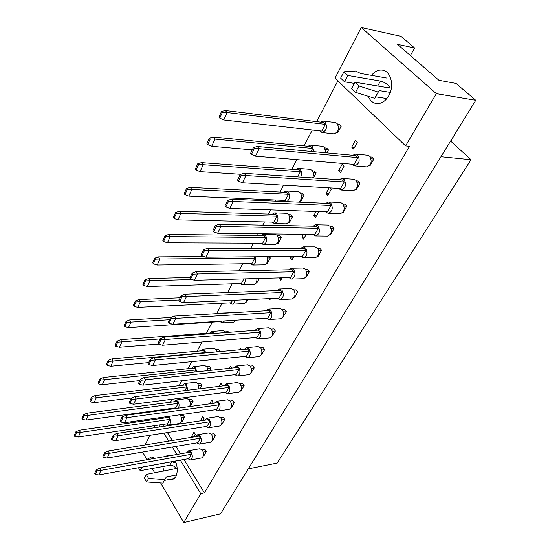 <?xml version="1.0" encoding="UTF-8"?>
<svg xmlns="http://www.w3.org/2000/svg" width="550" height="550" viewBox="0 0 550 550"><rect width="100%" height="100%" fill="white"/><g stroke="black" fill="none" stroke-linecap="round" stroke-linejoin="round"><path stroke-width="0.82" d="M371.518 75.357C374.736 71.397 378.345 69.651 382.353 70.111C390.878 70.943 394.659 85.903 388.754 95.769C385.419 101.303 381.356 103.909 376.558 103.586C372.79 103.008 370.013 100.581 368.232 96.305M175.368 461.038C177.753 466.998 177.856 472.34 175.67 477.056L172.287 479.93L169.269 479.476M163.659 471.13L162.889 466.517M337.748 124.218L339.377 124.417L341.241 126.287L337.686 132.88L336.641 132.763M351.684 147.091L355.348 140.456L357.273 142.388L353.588 149.022L351.684 147.091L354.502 147.373M370.294 156.908L371.869 157.053L373.856 159.046L370.033 165.722L369.373 165.667M324.919 147.888L326.693 148.06L328.494 149.944L326.906 152.886M338.642 170.665L342.189 164.244L344.059 166.189L340.491 172.611L338.642 170.665L341.454 170.878M356.496 180.854L358.222 180.971L360.147 182.985L356.448 189.441L355.85 189.406M312.503 170.837L314.394 170.974L316.14 172.872L313.404 177.959M330.021 187.894L331.258 189.241L327.8 195.463L326.006 193.504L329.134 187.846M326.006 193.504L328.811 193.648M343.145 204.043L345.008 204.126L346.878 206.154L343.296 212.41L342.753 212.389M300.465 193.091L302.466 193.194L304.171 195.106L300.933 201.114L300.053 201.073M318.835 211.551L315.507 217.614L313.761 215.634L316.071 211.454M313.761 215.634L316.553 215.724M330.227 226.511L332.207 226.552L334.029 228.594L330.557 234.651L330.055 234.644M288.798 214.686L290.895 214.748L292.552 216.673L289.41 222.502L288.571 222.482M306.212 234.341L303.579 239.092L301.881 237.105L303.428 234.307M301.881 237.105L304.666 237.133M317.721 248.291L319.804 248.291L321.571 250.339L318.209 256.211L317.735 256.218M277.482 235.641L279.668 235.668L281.284 237.6L278.231 243.258L277.42 243.251M293.961 256.417L292.016 259.923L290.366 257.929L291.191 256.438M290.366 257.929L293.136 257.902M305.601 269.411L307.78 269.363L309.499 271.418L306.233 277.118L305.786 277.131M269.287 256.623L270.339 257.916L267.376 263.409L266.592 263.423M282.088 277.798L280.789 280.143L279.324 277.881M279.18 278.142L281.944 278.059M293.851 289.898L296.113 289.809L297.784 291.871L294.621 297.399L294.181 297.419M259.277 278.444L256.829 282.989L256.066 283.016M270.579 298.533L269.885 299.778L268.978 298.609M282.452 309.781L284.797 309.643L286.419 311.712L282.92 317.109M247.885 299.606L246.579 302.019L245.829 302.053M271.397 329.086L273.804 328.907L275.385 330.983L271.975 336.229M236.837 320.107L235.874 320.567M250.106 330.694L250.319 330.309L250.58 330.66M260.659 347.841L263.127 347.614L264.667 349.69L261.332 354.798M225.658 331.822L228.154 331.636L228.649 332.317M239.546 349.786L240.274 348.466L241.12 349.642M250.236 366.066L252.752 365.798L254.251 367.874L250.992 372.845M216.15 349.498L218.694 349.271L219.876 351.594M229.295 368.321L230.512 366.121L231.859 368.046M240.103 383.783L242.674 383.467L244.131 385.55L241.388 390.335L240.928 390.397M206.896 366.699L209.481 366.431L210.822 368.397L209.729 370.425M219.326 386.334L221.004 383.302L222.386 385.323L222.014 386.004M230.258 401.012L232.863 400.654L234.286 402.737L231.619 407.392L231.144 407.461M197.897 383.453L200.509 383.144L201.822 385.11L199.884 388.719M209.646 403.837L211.757 400.022L213.104 402.043L212.314 403.466M220.681 417.773L223.321 417.374L224.709 419.457L222.117 423.988L221.616 424.064M189.131 399.761L191.778 399.417L193.057 401.39L190.678 405.797L189.908 405.9M200.393 420.832L202.751 416.295L204.071 418.323L202.881 420.454M200.31 420.709L202.964 420.31M211.365 434.087L214.039 433.647L215.394 435.731L212.864 440.138L212.341 440.227M180.593 415.656L183.267 415.271L184.518 417.244L182.201 421.541L181.417 421.658M192.108 437.236L191.606 436.446L193.985 432.149L195.264 434.17L193.71 436.975M191.606 436.446L194.246 436.013M202.297 449.969L204.999 449.494L206.319 451.571L203.857 455.868L203.301 455.964M405.618 145.867L335.046 78.134L361.268 27.5L436.363 93.658L405.618 145.867L409.558 146.286L204.449 492.855L200.771 493.646L183.769 522.5L220.509 513.844L475.777 100.299L436.363 93.658M410.396 55.543L414.611 48.001L400.964 36.334L361.268 27.5M475.777 100.299L456.046 83.428L438.982 80.3L397.464 44.344L414.611 48.001M145.042 444.943L150.061 435.249M153.904 427.831L155.072 425.583M337.899 80.871L316.663 121.646M312.311 130.006L304.054 145.86M296.89 159.61L291.844 169.311M283.58 185.178L280.012 192.026M275.859 200.001L275.282 201.107M270.724 209.873L268.544 214.053M264.454 221.911L262.783 225.115M258.294 233.736L257.421 235.421M253.392 243.155L250.69 248.332M242.653 263.773L238.996 270.799M232.231 283.786L227.673 292.545M222.111 303.222L216.7 313.61M212.272 322.107L206.47 333.259M201.926 341.983L197.12 351.209M191.682 361.652L188.031 368.665M181.748 380.737L179.183 385.653M172.102 399.252L170.569 402.194M167.014 409.028L166.65 409.723M162.745 417.23L162.181 418.303M183.769 522.5L160.641 482.941M154.715 472.814L152.185 468.49M146.891 459.436L142.567 452.038M158.868 425.013L160.022 426.91M163.804 433.104L168.671 441.072M172.294 447.006L176.846 454.451M180.317 460.144L200.771 493.646M165.688 456.424L167.901 455.194L170.61 455.551M248.27 468.861L277.214 463.052L471.034 159.706L450.801 141.213L456.184 132.048M440.962 156.702L471.034 159.706M162.477 424.476L163.639 426.367M167.427 432.534L172.301 440.481M175.931 446.394L180.482 453.812M183.961 459.477L204.449 492.855M166.485 423.885L168.644 425.102C170.837 423.713 171.16 421.169 169.613 417.457L168.644 416.384M168.644 425.102L179.747 423.431C181.954 422.056 182.284 419.526 180.73 415.862L179.754 414.803M169.744 419.396L80.424 432.389L78.306 437.009L167.447 423.741L169.744 419.396L168.499 417.395L79.241 430.217L80.424 432.389L76.395 432.843L75.845 431.826L74.222 435.401L74.766 436.418L76.395 432.843M74.766 436.418L78.306 437.009M79.241 430.217L75.845 431.826M166.251 416.728L165.674 417.801M184.518 417.244L181.493 417.684M188.011 458.741L190.369 459.999C192.589 458.576 192.892 455.984 191.276 452.237L188.739 450.691L187.021 452.664M190.369 459.999L201.575 457.951C203.803 456.527 204.112 453.97 202.496 450.257L199.939 448.731L188.739 450.691M191.414 454.231L101.083 470.332L98.814 474.946L188.98 458.569L191.414 454.231L190.101 452.121L99.832 468.029L101.083 470.332L96.972 470.876L96.387 469.796L94.648 473.364L95.233 474.444L96.972 470.876M95.233 474.444L98.814 474.946M99.832 468.029L96.387 469.796M206.319 451.571L203.287 452.114M174.831 407.962L175.319 408.533M178.399 408.114C179.41 405.976 179.293 403.734 178.062 401.404L175.78 400.008L174.068 401.741M189.578 406.581C190.596 404.463 190.479 402.243 189.248 399.933L186.952 398.558L175.78 400.008M178.2 403.363L88.261 415.312L86.082 420.069L175.842 407.825L178.2 403.363L176.921 401.362L87.044 413.139L88.261 415.312L84.191 415.745L83.627 414.728L81.95 418.406L82.514 419.416L84.191 415.745M82.514 419.416L86.082 420.069M87.044 413.139L83.627 414.728M193.057 401.39L190.032 401.789M196.886 442.839L199.286 444.104C201.603 442.647 201.926 440.014 200.269 436.198L197.711 434.672L195.931 436.611M199.286 444.104L210.547 442.179C212.877 440.736 213.214 438.123 211.544 434.349L208.972 432.843L197.711 434.672M200.406 438.212L109.464 453.289L107.126 458.04L197.904 442.674L200.406 438.212L199.059 436.102L108.171 450.979L109.464 453.289L105.304 453.805L104.706 452.726L102.919 456.397L103.51 457.476L105.304 453.805M103.51 457.476L107.126 458.04M108.171 450.979L104.706 452.726M215.394 435.731L212.362 436.232M187.653 390.218L186.746 384.918L184.456 383.543L182.689 385.241M198.894 388.836L197.993 383.591L195.69 382.236L184.456 383.543M184.958 390.548L186.876 386.897L96.319 397.746L94.078 402.634L132.096 397.946M186.876 386.897L185.577 384.904L95.074 395.574L96.319 397.746L92.208 398.145L91.63 397.127L89.904 400.916L90.482 401.926L92.208 398.145M90.482 401.926L94.078 402.634M95.074 395.574L91.63 397.127M201.822 385.11L198.804 385.474M205.762 352.894L204.82 350.584L202.531 349.264L200.647 350.893M217.133 351.849L216.191 349.559L213.895 348.26L202.531 349.264M204.765 352.983L204.958 352.619L113.162 361.041L110.784 366.224L148.617 362.601M204.958 352.619L203.589 350.625L111.849 358.868L113.162 361.041L108.955 361.384L108.343 360.367L106.521 364.375L107.126 365.393L108.955 361.384M107.126 365.393L110.784 366.224M111.849 358.868L108.343 360.367M220.069 351.237L217.058 351.512M220.069 321.599L222.379 322.891L224.579 320.904M222.379 322.891L233.86 322.121L236.067 320.162M169.503 319.736L131.031 322.087L128.501 327.594L221.368 321.516L221.581 321.104M170.809 317.488L129.642 319.921L131.031 322.087L126.734 322.362L126.088 321.351L124.149 325.614L124.788 326.624L126.734 322.362M124.788 326.624L128.501 327.594M129.642 319.921L126.088 321.351M222.729 313.259L220.715 313.376M234.224 312.593L221.65 313.046M239.972 283.539L242.323 284.873C244.489 284.309 245.472 282.294 245.266 278.843M242.323 284.873L253.921 284.481C256.101 283.924 257.084 281.93 256.884 278.513M192.081 279.517L150.026 280.672L147.338 286.536L241.423 283.491L243.849 278.884M190.107 277.454L148.562 278.52L150.026 280.672L145.633 280.871L144.953 279.868L142.89 284.398L143.571 285.409L145.633 280.871M143.571 285.409L147.338 286.536M148.562 278.52L144.953 279.868M206.009 426.504L208.436 427.776C210.856 426.291 211.214 423.603 209.502 419.712L206.931 418.213L205.088 420.124M208.436 427.776L219.759 425.989C222.2 424.511 222.558 421.85 220.846 418.007L218.261 416.522L206.931 418.213M209.639 421.761L118.085 435.737L115.686 440.626L207.068 426.339L209.639 421.761L208.264 419.643L116.765 433.428L118.085 435.737L113.884 436.226L113.272 435.146L111.43 438.928L112.042 440.007L113.884 436.226M112.042 440.007L115.686 440.626M116.765 433.428L113.272 435.146M224.709 419.457L221.684 419.918M225.012 392.446L227.501 393.731C230.161 392.184 230.581 389.393 228.759 385.351L226.174 383.9L224.201 385.736M227.501 393.731L238.947 392.239C241.622 390.706 242.048 387.936 240.219 383.941L237.627 382.511L226.174 383.9M228.903 387.447L136.139 399.018L133.581 404.209L226.188 392.294L228.903 387.447L227.452 385.337L134.736 396.708L136.139 399.018L131.842 399.451L131.189 398.365L129.236 402.38L129.882 403.466L131.842 399.451M129.882 403.466L133.581 404.209M134.736 396.708L131.189 398.365M244.131 385.55L241.12 385.928M245.101 356.4L247.651 357.713C250.58 356.104 251.075 353.196 249.136 348.982L246.558 347.593L244.447 349.332M259.077 356.572L259.215 356.558C262.157 354.963 262.659 352.082 260.714 347.916L258.129 346.541L246.689 347.579M249.288 351.141L155.327 359.975L152.611 365.502L246.407 356.269L249.288 351.141L247.754 349.03L153.849 357.665L155.327 359.975L150.934 360.339L150.246 359.26L148.163 363.536L148.851 364.616L150.934 360.339M148.851 364.616L152.611 365.502M153.849 357.665L150.246 359.26M264.667 349.69L261.676 349.972M266.379 318.189L268.978 319.543C272.222 317.879 272.807 314.834 270.738 310.427L268.187 309.1L265.925 310.743M280.507 318.78L280.651 318.766C283.91 317.116 284.501 314.105 282.425 309.746L279.868 308.433L268.331 309.093M270.896 312.647L175.766 318.381L172.872 324.273L267.843 318.093L270.896 312.647L269.273 310.551L174.199 316.085L175.766 318.381L171.277 318.67L170.548 317.591L168.328 322.149L169.049 323.228L171.277 318.67M169.049 323.228L172.872 324.273M174.199 316.085L170.548 317.591M286.419 311.712L283.463 311.891M196.735 371.828L195.663 367.984L193.366 366.637L191.544 368.301M208.051 370.611L206.972 366.802L204.669 365.475L193.366 366.637M194.714 372.047L195.793 369.992L104.617 379.658L102.307 384.697L139.865 380.572M195.793 369.992L194.459 367.998L103.338 377.486L104.617 379.658L100.458 380.036L99.866 379.019L98.093 382.91L98.684 383.928L100.458 380.036M98.684 383.928L102.307 384.697M103.338 377.486L99.866 379.019M210.822 368.397L207.804 368.72M212.499 341.117L213.001 341.076M214.637 333.376L211.956 331.409L210.011 332.998M212.809 341.103L224.421 340.134M226.077 332.509L223.376 330.564L211.956 331.409M160.153 338.924L121.963 341.853L119.508 347.201L158.641 344.032M213.462 333.465L212.974 332.771L120.615 339.687L121.963 341.853L117.707 342.169L117.081 341.151L115.204 345.283L115.823 346.301L117.707 342.169M115.823 346.301L119.508 347.201M120.615 339.687L117.081 341.151M229.879 302.844L232.21 304.15C233.729 303.875 234.664 302.562 235.022 300.211M232.21 304.15L243.753 303.566C245.279 303.298 246.221 301.991 246.579 299.668M179.135 299.97L140.381 301.702L137.775 307.381L231.248 302.775L232.54 300.327M180.201 297.777L138.958 299.544L140.381 301.702L136.036 301.943L135.376 300.933L133.375 305.326L134.035 306.336L136.036 301.943M134.035 306.336L137.775 307.381M138.958 299.544L135.376 300.933M250.353 263.663L252.725 265.024C255.709 263.842 256.541 261.078 255.221 256.74M252.725 265.024L264.385 264.839C267.376 263.67 268.214 260.941 266.894 256.644M254.829 258.067L159.988 258.968L157.211 265.018L251.893 263.636L254.829 258.067L253.791 256.747M203.878 256.479L158.476 256.829L159.988 258.968L155.54 259.126L154.839 258.122L152.708 262.804L153.409 263.808L155.54 259.126M153.409 263.808L157.211 265.018M158.476 256.829L154.839 258.122M270.339 257.916L267.376 257.943M215.38 409.709L217.834 410.987C220.371 409.475 220.763 406.732 218.996 402.772L216.418 401.301L214.507 403.171M217.834 410.987L229.226 409.344C231.777 407.839 232.169 405.13 230.395 401.204L227.81 399.754L216.418 401.301M219.141 404.841L126.974 417.656L124.499 422.696L216.494 409.551L219.141 404.841L217.724 402.731L125.613 415.346L126.974 417.656L122.726 418.117L122.093 417.031L120.196 420.929L120.828 422.015L122.726 418.117M120.828 422.015L124.499 422.696M125.613 415.346L122.093 417.031M234.286 402.737L231.268 403.157M234.912 374.681L237.435 375.98C240.226 374.399 240.68 371.553 238.803 367.428L236.218 366.004L234.176 367.799M237.435 375.98L248.937 374.653C251.742 373.086 252.202 370.26 250.326 366.183L247.727 364.781L236.218 366.004M238.947 369.552L145.578 379.803L142.952 385.158L236.149 374.536L238.947 369.552L237.456 367.441L144.141 377.493L145.578 379.803L141.24 380.201L140.573 379.115L138.552 383.261L139.219 384.34L141.24 380.201M139.219 384.34L142.952 385.158M144.141 377.493L140.573 379.115M254.251 367.874L251.254 368.204M255.585 337.576L258.163 338.91C261.243 337.274 261.779 334.297 259.779 329.986L257.207 328.632L255.021 330.323M269.637 337.947L269.782 337.941C272.876 336.311 273.419 333.369 271.411 329.106L268.833 327.766L257.352 328.618M259.93 332.179L165.385 339.515L162.58 345.214L256.967 337.459L259.93 332.179L258.356 330.076L163.859 337.212L165.385 339.515L160.944 339.838L160.236 338.759L158.084 343.173L158.785 344.252L160.944 339.838M158.785 344.252L162.58 345.214M163.859 337.212L160.236 338.759M275.385 330.983L272.408 331.21M277.496 298.203L280.122 299.592C283.532 297.894 284.171 294.786 282.033 290.269L279.503 288.977L277.173 290.565M291.692 299.028L291.844 299.021C295.268 297.344 295.914 294.271 293.776 289.802L291.239 288.523L279.661 288.97M282.191 292.524L186.498 296.553L183.508 302.637L279.043 298.134L282.191 292.524L280.528 290.428L184.883 294.257L186.498 296.553L181.954 296.794L181.204 295.721L178.908 300.431L179.657 301.503L181.954 296.794M179.657 301.503L183.508 302.637M184.883 294.257L181.204 295.721M297.784 291.871L294.848 291.995M146.046 459.882L151.477 457.002L154.901 458.322M176.124 462.962L171.724 461.759L142.072 467.149L140.202 470.697L138.504 467.741M176.062 468.793C174.762 466.269 172.679 465.08 169.812 465.238L140.202 470.697M176.557 474.946L166.368 476.919L164.787 479.579L148.583 478.418L146.266 474.409L177.196 468.318M146.266 474.409L144.375 477.957L146.678 481.965L148.583 478.418M164.787 479.579L162.848 483.099L146.678 481.965M166.368 476.919L162.848 483.099M174.714 478.411L164.429 480.432M390.287 92.386L379.136 90.585L378.173 92.07L358.957 85.965L354.991 82.218L387.592 87.636L389.441 87.196C388.465 84.672 385.461 82.624 380.421 81.056L347.827 75.453L343.949 71.796L355.575 71.012L360.704 73.459L386.471 77.99M343.949 71.796L340.649 78.121L344.499 81.792L347.827 75.453M354.351 83.414L344.499 81.792M354.991 82.218L351.608 88.571L355.547 92.331L358.957 85.965M378.173 92.07L374.722 98.333L355.547 92.331M379.136 90.585L374.722 98.333M386.877 98.553L375.698 96.828M261.044 243.189L263.436 244.585C266.936 242.928 267.644 239.807 265.547 235.235L263.381 234.101L261.113 235.462M263.436 244.585L275.151 244.619C278.664 242.976 279.373 239.889 277.276 235.366L275.103 234.245L263.381 234.101M265.705 237.449L170.266 236.555L167.399 242.804L262.673 243.196L265.705 237.449L264.096 235.489L168.713 234.431L170.266 236.555L165.77 236.672L165.048 235.675L162.848 240.508L163.57 241.505L165.77 236.672M163.57 241.505L167.399 242.804M168.713 234.431L165.048 235.675M281.284 237.6L278.341 237.572M283.394 200.337L284.646 201.513M286.873 201.609C289.926 199.114 290.4 195.924 288.296 192.032L286.227 190.974L283.814 192.225M298.691 202.118C301.757 199.657 302.232 196.501 300.128 192.651L298.052 191.606L286.227 190.974M288.454 194.315L191.867 189.468L188.808 196.144L285.237 200.42L288.454 194.315L286.756 192.376L190.218 187.364L191.867 189.468L187.268 189.482L186.498 188.499L184.154 193.662L184.917 194.652L187.268 189.482M184.917 194.652L188.808 196.144M190.218 187.364L186.498 188.499M304.171 195.106L301.269 194.961M313.796 151.676L312.489 146.08L310.558 145.104L307.986 146.245M325.724 152.783L324.418 147.242L322.479 146.279L310.709 145.118M311.073 151.422L312.654 148.431L214.981 139.095L211.702 146.245L252.271 149.854M312.654 148.431L310.853 146.52L213.221 137.026L214.981 139.095L210.272 138.992L209.454 138.022L206.938 143.557L207.749 144.526L210.272 138.992M207.749 144.526L211.702 146.245M213.221 137.026L209.454 138.022M328.494 149.944L325.655 149.676M288.942 277.606L291.596 279.029C295.192 277.303 295.886 274.12 293.679 269.486L291.184 268.228L288.771 269.761M303.208 278.678L303.373 278.678C306.982 276.966 307.677 273.824 305.47 269.246L302.968 268.001L291.342 268.228M293.837 271.776L197.594 273.982L194.501 280.273L290.593 277.558L293.837 271.776L292.126 269.692L195.924 271.7L197.594 273.982L192.995 274.182L192.218 273.109L189.846 277.984L190.616 279.049L192.995 274.182M190.616 279.049L194.501 280.273M195.924 271.7L192.218 273.109M309.499 271.418L306.584 271.487M312.923 234.431L315.611 235.929C319.619 234.156 320.444 230.821 318.086 225.933L315.679 224.751L313.108 226.16M327.305 236.067L327.477 236.067C331.499 234.307 332.324 231.014 329.966 226.188L327.559 225.019L315.851 224.758M318.251 228.298L220.942 226.476L217.628 233.221L314.793 234.451L318.251 228.298L316.436 226.229L219.168 224.214L220.942 226.476L216.239 226.572L215.407 225.514L212.871 230.732L213.689 231.791L216.239 226.572M213.689 231.791L217.628 233.221M219.168 224.214L215.407 225.514M334.029 228.594L331.169 228.539M338.442 188.389L341.165 190.004C345.641 188.189 346.624 184.69 344.101 179.506L341.832 178.413L339.089 179.685M352.921 190.678L353.107 190.692C357.596 188.897 358.579 185.439 356.056 180.317L353.788 179.231L342.018 178.427M344.272 181.947L245.981 175.532L242.419 182.765L340.581 188.512L344.272 181.947L342.341 179.905L244.083 173.305L245.981 175.532L241.168 175.512L240.281 174.467L237.552 180.07L238.432 181.115L241.168 175.512M238.432 181.115L242.419 182.765M244.083 173.305L240.281 174.467M360.147 182.985L357.356 182.799M272.051 222.09L274.464 223.534C278.142 221.843 278.905 218.653 276.746 213.964L274.629 212.864L272.284 214.17M274.464 223.534L286.227 223.795C289.926 222.124 290.689 218.969 288.53 214.335L286.399 213.249L274.629 212.864M276.904 216.212L180.888 213.407L177.925 219.863L273.783 222.131L276.904 216.212L275.254 214.259L179.286 211.282L180.888 213.407L176.344 213.469L175.594 212.479L173.326 217.47L174.068 218.467L176.344 213.469M174.068 218.467L177.925 219.863M179.286 211.282L175.594 212.479M292.552 216.673L289.63 216.583M300.761 177.107C302.012 174.185 301.826 171.621 300.204 169.414L298.196 168.396L295.707 169.593M312.634 177.904C313.892 175.017 313.706 172.48 312.084 170.301L310.076 169.297L298.347 168.41M297.639 176.901L300.362 171.738L203.225 164.711L200.062 171.621L240.797 174.309M300.362 171.738L298.616 169.812L201.52 162.628L203.225 164.711L198.571 164.67L197.78 163.694L195.353 169.036L196.137 170.019L198.571 164.67M196.137 170.019L200.062 171.621M201.52 162.628L197.78 163.694M316.14 172.872L313.273 172.666M319.571 130.824L322.032 132.509C326.576 130.735 327.621 127.229 325.174 121.983L323.324 121.055L320.671 122.141M333.829 133.829L333.988 133.849C338.539 132.103 339.591 128.638 337.143 123.448L335.294 122.533L323.482 121.076M325.346 124.376L227.15 112.564L223.754 119.969L321.805 131.079L325.346 124.376L323.489 122.478L225.335 110.516L227.15 112.564L222.386 112.399L221.54 111.444L218.934 117.177L219.773 118.133L222.386 112.399M219.773 118.133L223.754 119.969M225.335 110.516L221.54 111.444M341.241 126.287L338.429 125.95M300.747 256.362L303.421 257.812C307.216 256.066 307.972 252.808 305.69 248.057L303.236 246.833L300.747 248.304M315.074 257.702L315.239 257.702C319.048 255.97 319.811 252.752 317.529 248.05L315.067 246.84L303.401 246.833M305.855 250.381L209.069 250.635L205.865 257.153L302.507 256.341L305.855 250.381L304.088 248.298L207.343 248.366L209.069 250.635L204.414 250.786L203.617 249.721L201.163 254.76L201.953 255.826L204.414 250.786M201.953 255.826L205.865 257.153M207.343 248.366L203.617 249.721M321.571 250.339L318.684 250.346M325.476 211.784L328.185 213.338C332.42 211.537 333.321 208.127 330.88 203.101L328.543 201.96L325.882 203.301M339.914 213.737L340.093 213.737C344.341 211.963 345.242 208.587 342.801 203.617L340.457 202.489L328.721 201.967M331.052 205.501L233.234 201.458L229.804 208.436L327.484 211.853L331.052 205.501L329.182 203.438L231.406 199.21L233.234 201.458L228.477 201.499L227.624 200.447L224.991 205.851L225.844 206.903L228.477 201.499M225.844 206.903L229.804 208.436M231.406 199.21L227.624 200.447M346.878 206.154L344.053 206.037M351.828 164.203L354.564 165.894C359.301 164.058 360.367 160.469 357.761 155.127L355.589 154.083L352.749 155.279M366.348 166.863L366.541 166.877C371.284 165.069 372.357 161.528 369.751 156.248L367.579 155.21L355.774 154.096M357.933 157.603L259.194 148.651L255.502 156.152L354.124 164.395L357.933 157.603L355.946 155.574L257.235 146.438L259.194 148.651L254.32 148.562L253.406 147.531L250.58 153.34L251.481 154.378L254.32 148.562M251.481 154.378L255.502 156.152M257.235 146.438L253.406 147.531M373.856 159.046L371.106 158.799M171.724 461.759L169.812 465.238M380.421 81.056L377.712 85.992M382.353 70.111L382.828 70.201M247.651 357.713L259.215 356.558M268.978 319.543L280.651 318.766M258.163 338.91L269.782 337.941M280.122 299.592L291.844 299.021M291.596 279.029L303.373 278.678M315.611 235.929L327.477 236.067M341.165 190.004L353.107 190.692M322.032 132.509L333.988 133.849M303.421 257.812L315.239 257.702M328.185 213.338L340.093 213.737M354.564 165.894L366.541 166.877"/></g></svg>
